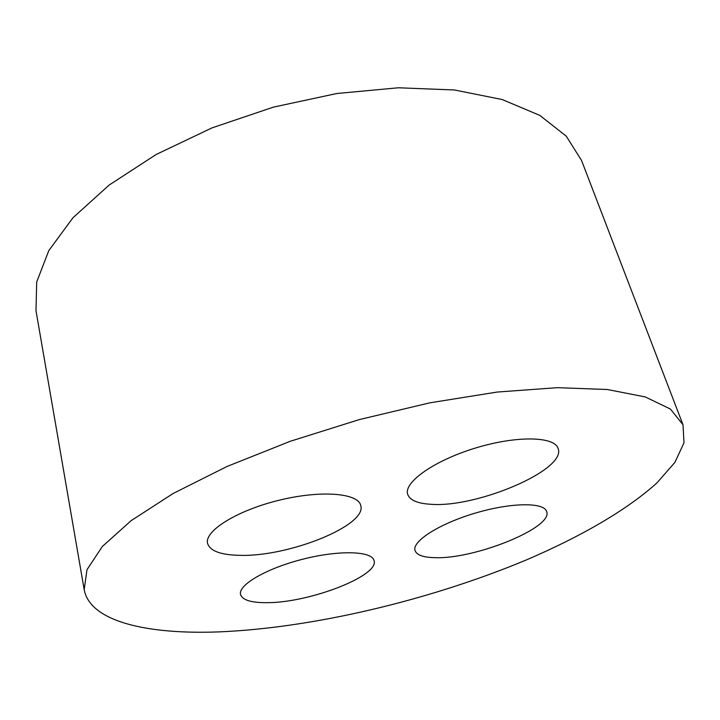 <?xml version="1.0" encoding="UTF-8"?>
<svg xmlns="http://www.w3.org/2000/svg" width="720" height="720" viewBox="0 0 720 720"><rect width="100%" height="100%" fill="white"/><g stroke="black" fill="none" stroke-linecap="round" stroke-linejoin="round"><path stroke-width="1.08" d="M430.965 504.288C417.51 503.541 409.743 500.202 407.664 494.253C403.614 482.328 434.151 460.602 475.254 448.101C516.312 435.456 554.634 436.248 558.099 448.497C566.937 469.728 476.802 508.005 430.965 504.288M84.195 589.689L36 310.725L36.684 282.033L48.789 250.614L72.963 217.764L109.116 185.094L156.141 154.494L211.932 127.917L273.393 107.136L336.825 93.51L398.349 87.777L454.419 89.982L502.191 99.531L539.784 115.371L566.262 136.161L581.544 160.461L682.992 424.755L684 442.8L674.892 462.402L657.09 482.742C626.922 510.165 580.05 537.003 525.798 560.169C429.849 600.147 313.524 627.93 219.033 631.89C147.825 634.608 90.18 621.846 84.195 589.689L86.967 569.745L102.357 546.48L131.112 520.677L173.097 493.515L227.034 466.47L290.367 441.252L359.442 419.553L429.894 402.822L497.205 392.049L557.379 387.666L607.356 389.502L645.264 396.936L670.401 409.041L682.992 424.755M435.285 557.676C423.405 557.487 416.646 555.093 415.017 550.503C411.885 541.323 439.236 523.755 475.146 513.153C511.02 502.425 544.104 502.11 546.651 511.551C553.536 527.526 475.083 559.215 435.285 557.676M267.579 602.667C251.442 602.865 242.433 600.138 240.543 594.486C237.888 585.009 266.598 568.287 303.039 559.143C339.444 549.873 372.033 551.016 374.049 560.574C379.629 575.694 309.87 602.658 267.579 602.667M239.904 555.345C220.788 554.985 210.015 551.016 207.576 543.42C204.246 531.036 236.808 510.588 278.685 500.346C320.526 489.942 358.038 492.984 360.711 505.395C367.605 525.285 288.909 556.911 239.904 555.345"/></g></svg>
